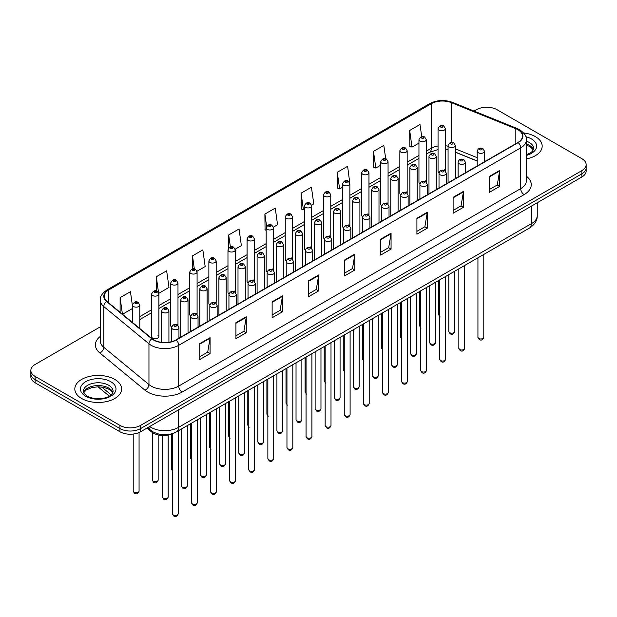 <?xml version="1.0" encoding="UTF-8"?>
<svg xmlns="http://www.w3.org/2000/svg" width="617" height="617" viewBox="0 0 617 617"><rect width="100%" height="100%" fill="white"/><g stroke="black" fill="none" stroke-linecap="round" stroke-linejoin="round"><path stroke-width="0.93" d="M425.19 180.758A3.656 2.113 0 0 1 426.254 182.154L426.262 139.658A3.656 2.113 180 0 1 424.002 141.609A3.656 2.113 180 0 1 420.015 141.146A3.656 2.113 180 0 1 418.951 139.658L418.951 182.246A3.656 2.113 0 0 0 419.976 183.719M407.166 193.183L407.166 150.687A3.656 2.113 180 0 1 404.906 152.63A3.656 2.113 180 0 1 400.919 152.175A3.656 2.113 180 0 1 399.847 150.687L399.847 193.275A3.656 2.113 0 0 0 400.88 194.741M388.062 204.212L388.062 161.708A3.656 2.113 180 0 1 385.81 163.659A3.656 2.113 180 0 1 381.823 163.204A3.656 2.113 180 0 1 380.751 161.708L380.751 204.304A3.656 2.113 0 0 0 381.784 205.769M367.894 213.837A3.656 2.113 0 0 1 368.966 215.233L368.966 172.737A3.656 2.113 180 0 1 366.706 174.688A3.656 2.113 180 0 1 362.727 174.225A3.656 2.113 180 0 1 361.655 172.737L361.655 215.325A3.656 2.113 0 0 0 362.68 216.798M348.798 224.858A3.656 2.113 0 0 1 349.862 226.262L349.87 183.758A3.656 2.113 180 0 1 347.61 185.709A3.656 2.113 180 0 1 343.63 185.254A3.656 2.113 180 0 1 342.558 183.758L342.558 226.354A3.656 2.113 0 0 0 343.584 227.82M330.774 237.29L330.774 194.787A3.656 2.113 180 0 1 328.514 196.738A3.656 2.113 180 0 1 324.527 196.283A3.656 2.113 180 0 1 323.462 194.787L323.462 237.375A3.656 2.113 0 0 0 324.488 238.848M310.606 246.916A3.656 2.113 0 0 1 311.67 248.312L311.678 205.816A3.656 2.113 180 0 1 309.418 207.767A3.656 2.113 180 0 1 305.43 207.304A3.656 2.113 180 0 1 304.358 205.816L304.358 248.404A3.656 2.113 0 0 0 305.392 249.87M291.502 257.937A3.656 2.113 0 0 1 292.574 259.341L292.574 216.837A3.656 2.113 180 0 1 290.322 218.788A3.656 2.113 180 0 1 286.334 218.333A3.656 2.113 180 0 1 285.262 216.837L285.262 259.433A3.656 2.113 0 0 0 286.296 260.898M272.405 268.966A3.656 2.113 0 0 1 273.478 270.362L273.478 227.866A3.656 2.113 180 0 1 271.218 229.817A3.656 2.113 180 0 1 267.238 229.354A3.656 2.113 180 0 1 266.166 227.866L266.166 270.454A3.656 2.113 0 0 0 267.192 271.927M254.381 281.391L254.381 238.895A3.656 2.113 180 0 1 252.122 240.838A3.656 2.113 180 0 1 248.142 240.383A3.656 2.113 180 0 1 247.07 238.895L247.07 281.483A3.656 2.113 0 0 0 248.096 282.948M234.213 291.016A3.656 2.113 0 0 1 235.278 292.412L235.285 249.916A3.656 2.113 180 0 1 233.025 251.867A3.656 2.113 180 0 1 229.038 251.412A3.656 2.113 180 0 1 227.974 249.916L227.974 292.512A3.656 2.113 0 0 0 229 293.977M215.117 302.045A3.656 2.113 0 0 1 216.181 303.441L216.181 260.945A3.656 2.113 180 0 1 213.929 262.896A3.656 2.113 180 0 1 209.942 262.433A3.656 2.113 180 0 1 208.87 260.945L208.87 303.533A3.656 2.113 0 0 0 209.903 305.006M196.013 313.066A3.656 2.113 0 0 1 197.085 314.469L197.085 271.966A3.656 2.113 180 0 1 194.833 273.917A3.656 2.113 180 0 1 190.846 273.462A3.656 2.113 180 0 1 189.774 271.966L189.774 314.562A3.656 2.113 0 0 0 190.807 316.027M176.917 324.095A3.656 2.113 0 0 1 177.989 325.491L177.989 282.995A3.656 2.113 180 0 1 175.729 284.946A3.656 2.113 180 0 1 171.75 284.491A3.656 2.113 180 0 1 170.678 282.995L170.678 325.583A3.656 2.113 0 0 0 171.703 327.056M158.893 336.612L158.893 294.024A3.656 2.113 180 0 1 156.633 295.975A3.656 2.113 180 0 1 152.654 295.512A3.656 2.113 180 0 1 151.581 294.024L151.581 336.612A3.656 2.113 0 0 0 152.654 338.108A3.656 2.113 0 0 0 156.633 338.563A3.656 2.113 0 0 0 158.893 336.612A3.656 2.113 0 0 0 157.821 335.124M444.286 169.729A3.656 2.113 0 0 1 445.351 171.133L445.358 128.629A3.656 2.113 180 0 1 443.099 130.58A3.656 2.113 180 0 1 439.119 130.125A3.656 2.113 180 0 1 438.047 128.629L438.047 171.225A3.656 2.113 0 0 0 439.073 172.691M477.203 161.068L455.392 152.245M407.158 193.183A3.656 2.113 0 0 0 406.094 191.779M388.062 204.204A3.656 2.113 0 0 0 386.99 202.808M330.766 237.283A3.656 2.113 0 0 0 329.702 235.887M254.374 281.391A3.656 2.113 0 0 0 253.309 279.987M173.516 433.242A14.623 8.445 180 0 1 151.566 431.908L146.946 428.098M535.332 136.596A23.4 13.512 0 0 0 523.64 132.933A23.4 13.512 0 0 1 535.332 136.596A23.4 13.512 0 0 1 542.181 146.144A23.4 13.512 0 0 0 535.332 136.596M114.762 379.401A23.4 13.512 0 0 0 89.264 376.478A23.4 13.512 0 0 0 74.819 388.957A23.4 13.512 0 0 0 81.668 398.513A23.4 13.512 0 0 0 107.173 401.436A23.4 13.512 0 0 0 121.618 388.957A23.4 13.512 0 0 0 114.762 379.401A23.4 13.512 0 0 0 89.264 376.478A23.4 13.512 0 0 0 74.819 388.957A23.4 13.512 0 0 0 81.668 398.513A23.4 13.512 0 0 0 107.173 401.436A23.4 13.512 0 0 0 121.618 388.957A23.4 13.512 0 0 0 114.762 379.401M517.918 129.724A15.602 9.008 180 0 1 522.491 136.095A15.602 9.008 180 0 1 517.918 142.465L175.953 339.898A15.602 9.008 180 0 1 152.144 338.694L106.996 301.466A15.602 9.008 180 0 1 104.173 296.299A15.602 9.008 180 0 1 108.746 289.936L431.383 103.664A15.602 9.008 180 0 1 451.359 102.653L515.835 128.714A15.602 9.008 180 0 1 517.918 129.724M518.195 129.57A15.988 9.232 0 0 0 516.059 128.529L451.582 102.468A15.988 9.232 0 0 0 431.106 103.502L108.469 289.774A15.988 9.232 0 0 0 106.679 301.597L151.821 338.826A15.988 9.232 0 0 0 176.231 340.052L518.195 142.62A15.988 9.232 0 0 0 518.195 129.57M100.278 326.863L35.13 364.477A14.623 8.445 0 0 0 30.85 370.447L30.85 376.817A14.623 8.445 0 0 0 35.13 382.787L119.937 431.746L119.937 428.56A14.623 8.445 0 0 0 140.622 428.56L581.87 173.809A14.623 8.445 0 0 0 586.15 167.839A14.623 8.445 0 0 1 581.87 173.809L140.622 428.56A14.623 8.445 0 0 1 119.937 428.56L35.13 379.602L119.937 428.56L119.937 425.375A14.623 8.445 0 0 0 140.622 425.375L581.87 170.624A14.623 8.445 0 0 0 586.15 164.654A14.623 8.445 0 0 0 581.87 158.685L497.063 109.726A14.623 8.445 0 0 0 476.378 109.726L474.049 111.075M30.85 373.632A14.623 8.445 0 0 0 35.13 379.602A14.623 8.445 0 0 1 30.85 373.632M199.738 343.638L199.738 359.557L210.081 353.587L210.081 337.669L199.738 343.638M199.738 356.734L207.705 352.137L210.042 338.193A3.903 2.252 -120 0 0 210.081 337.669M207.636 352.176L210.081 353.587M235.933 322.737L235.933 338.664L246.276 332.694L246.276 316.768L235.933 322.737M235.933 335.841L243.9 331.236L246.237 317.3A3.903 2.252 -120 0 0 246.276 316.768M243.831 331.283L246.276 332.694M272.128 301.844L272.128 317.763L282.47 311.793L282.47 295.875L272.128 301.844M272.128 314.94L280.095 310.343L282.432 296.399A3.903 2.252 -120 0 0 282.47 295.875M280.025 310.382L282.47 311.793M308.33 280.943L308.33 296.87L318.673 290.9L318.673 274.974L308.33 280.943M308.33 294.039L316.29 289.442L318.627 275.506A3.903 2.252 -120 0 0 318.673 274.974M316.22 289.481L318.673 290.9M489.304 176.454L489.304 192.381L499.647 186.411L499.647 170.485L489.304 176.454M489.304 189.558L497.271 184.953L499.608 171.017A3.903 2.252 -120 0 0 499.647 170.485M497.202 185L499.647 186.411M453.109 197.355L453.109 213.274L463.452 207.304L463.452 191.386L453.109 197.355M453.109 210.451L461.076 205.854L463.413 191.91A3.903 2.252 -120 0 0 463.452 191.386M461.007 205.893L463.452 207.304M416.915 218.256L416.915 234.175L427.257 228.205L427.257 212.279L416.915 218.256M416.915 231.352L424.882 226.748L427.219 212.811A3.903 2.252 -120 0 0 427.257 212.279M424.812 226.794L427.257 228.205M380.72 239.149L380.72 255.076L391.062 249.098L391.062 233.18L380.72 239.149M380.72 252.245L388.687 247.648L391.016 233.712A3.903 2.252 -120 0 0 391.062 233.18M388.617 247.687L391.062 249.098M344.525 260.05L344.525 275.969L354.868 269.999L354.868 254.081L344.525 260.05M344.525 273.146L352.492 268.549L354.821 254.605A3.903 2.252 -120 0 0 354.868 254.081M352.423 268.588L354.868 269.999M526.386 158.924A23.4 13.512 0 0 0 542.181 146.144A23.4 13.512 0 0 1 526.386 158.924M30.85 370.447A14.623 8.445 0 0 0 35.13 376.416L119.937 425.375M197 271.256L205.176 266.536L202.839 249.9L192.504 255.87L192.504 268.927M158.8 293.306L168.981 287.429L166.644 270.794L156.302 276.763L156.302 291.008M132.485 306.171L130.449 291.694L120.107 297.664L120.107 312.279M311.585 205.099L313.768 203.841L311.431 187.206L301.088 193.175L301.258 209.001M349.777 183.048L347.626 166.305L337.283 172.274L337.453 188.1M385.694 158.754L383.82 145.411L373.478 151.381L373.647 167.207M421.712 136.604L420.015 124.511L409.68 130.48L409.842 146.306M235.193 249.206L241.37 245.635L239.041 229L228.699 234.969L228.699 248.003M273.385 227.156L277.565 224.742L275.236 208.099L264.894 214.076L265.055 229.902M266.166 230.311L264.894 229.84M264.894 214.076L266.613 226.331M301.088 193.175L303.425 209.811L304.358 209.271M303.425 209.811L301.088 208.939M337.283 172.274L339.62 188.918L342.558 187.221M339.62 188.918L337.283 188.038M373.478 151.381L375.815 168.017L380.751 165.163M375.815 168.017L373.478 167.145M409.68 130.48L412.009 147.116L418.951 143.113M412.009 147.116L409.68 146.244M228.699 234.969L230.38 246.954M192.504 255.87L194.332 268.919M156.302 276.763L158.53 292.628M122.513 314.261L132.485 308.508M120.107 297.664L122.428 314.192M119.937 431.746A14.623 8.445 0 0 0 140.622 431.746L581.87 176.994A14.623 8.445 0 0 0 586.15 171.025L586.15 164.654M151.566 430.928L151.566 431.908M526.386 176.215A24.379 14.075 180 0 1 524.126 194.61L182.162 392.042A4.874 2.815 60 0 1 178.714 386.072L520.679 188.64A19.497 11.26 0 0 0 526.386 180.673L526.386 139.912A19.497 11.26 180 0 1 520.679 147.879A4.874 2.815 -120 0 0 518.195 142.62M182.162 392.042A24.379 14.075 180 0 1 147.687 392.042A24.379 14.075 180 0 1 144.956 390.16L99.807 352.939A24.379 14.075 180 0 1 100.278 336.419M151.134 386.072A19.497 11.26 0 0 0 178.714 386.072L178.714 345.312A19.497 11.26 180 0 1 148.952 343.808L103.803 306.58A19.497 11.26 180 0 1 100.278 300.124L100.278 340.885A19.497 11.26 0 0 0 103.803 347.34L148.952 384.568A19.497 11.26 0 0 0 151.134 386.072M526.386 139.912C527.041 136.874 524.797 133.473 519.668 129.724L517.108 128.483A4.874 2.283 112 0 0 516.059 128.529M517.108 128.483L452.631 102.414C444.556 99.553 436.89 99.969 429.633 103.656A4.874 2.815 60 0 1 431.106 103.502M108.469 289.774A4.874 2.815 -120 0 0 106.996 289.928C101.936 293.569 99.692 296.97 100.278 300.124M106.679 301.597A4.874 3.262 129.5 0 0 103.803 306.58L103.803 347.34A4.874 3.262 -50.5 0 1 99.807 352.939M452.631 102.414A4.874 2.283 112 0 0 451.582 102.468M151.821 338.826A4.874 3.262 129.5 0 0 148.952 343.808L148.952 384.568A4.874 3.262 -50.5 0 1 144.956 390.16M176.231 340.052A4.874 2.815 60 0 1 178.714 345.312L520.679 147.879L520.679 188.64A4.874 2.815 60 0 0 524.126 194.61M140.622 425.375L140.622 431.746M581.87 170.624L581.87 176.994M35.13 376.416L35.13 382.787M108.746 289.936L108.746 302.908M515.835 128.714L515.835 143.668M451.359 102.653L451.359 142.326M485.648 161.099L484.515 160.636M477.203 157.682L455.392 148.859M448.073 146.221A15.602 9.008 0 0 0 445.358 145.766M438.047 145.967A15.602 9.008 0 0 0 431.383 148.242L426.262 151.204M431.383 103.664L431.383 148.242A8.777 5.067 60 0 1 429.563 152.26L426.262 154.165M418.951 155.422L407.166 162.225M399.847 166.451L388.062 173.254M380.751 177.472L368.966 184.275M361.655 188.501L349.87 195.304M342.558 199.522L330.774 206.333M323.462 210.551L311.678 217.354M304.358 221.58L292.574 228.383M285.262 232.601L273.478 239.411M266.166 243.63L254.381 250.433M247.07 254.659L235.285 261.461M227.974 265.68L216.181 272.483M208.87 276.709L197.085 283.512M189.774 287.73L177.989 294.54M170.678 298.759L158.893 305.562M151.581 309.788L139.797 316.59M132.485 320.809L131.29 321.496M344.525 260.551L354.821 254.605M380.72 239.658L391.016 233.712M416.915 218.757L427.219 212.811M453.109 197.856L463.413 191.91M489.304 176.963L499.608 171.017M308.33 281.452L318.627 275.506M272.128 302.345L282.432 296.399M235.933 323.246L246.237 317.3M199.738 344.139L210.042 338.193M149.653 426.532A19.497 11.26 0 0 0 150.964 427.365A19.497 11.26 0 0 0 178.537 427.365L531.538 223.57A19.497 11.26 0 0 0 537.245 215.603C537.392 220.446 534.816 224.588 529.517 228.028L176.516 431.831A9.749 5.63 60 0 0 178.537 427.365L178.537 409.858M531.538 206.055L531.538 223.57A9.749 5.63 60 0 1 529.517 228.028M148.859 426.987A9.749 6.525 129.5 0 0 150.563 430.157L147.602 427.72M101.643 386.998L111.114 394.818M483.79 337.291C482.826 339.921 481.329 340.692 479.301 339.605L477.936 337.291A2.923 1.689 0 0 0 478.792 338.486A2.923 1.689 0 0 0 481.985 338.849A2.923 1.689 0 0 0 483.79 337.291L483.79 254.435M478.275 152.731A3.656 2.113 180 0 1 477.203 151.242C478.136 148.242 480.049 147.37 482.941 148.635L484.515 151.242A3.656 2.113 180 0 1 482.263 153.193A3.656 2.113 180 0 1 478.275 152.731M481.723 148.751A1.219 0.702 0 0 0 480.003 148.751A1.219 0.702 0 0 0 480.003 149.746A1.219 0.702 0 0 0 481.723 149.746A1.219 0.702 0 0 0 481.723 148.751M449.662 332.694A2.923 1.689 0 0 0 452.855 333.057A2.923 1.689 0 0 0 454.66 331.499C453.696 334.129 452.199 334.9 450.171 333.812L448.806 331.499A2.923 1.689 0 0 0 449.662 332.694M455.392 178.568L455.392 145.45A3.656 2.113 180 0 1 453.133 147.401A3.656 2.113 180 0 1 449.145 146.939A3.656 2.113 180 0 1 448.073 145.45L448.073 182.786M450.873 143.954A1.219 0.702 0 0 0 452.593 143.954A1.219 0.702 0 0 0 452.593 142.959A1.219 0.702 0 0 0 450.873 142.959A1.219 0.702 0 0 0 450.873 143.954M440.137 316.991L438.78 314.685A2.923 1.689 0 0 0 439.636 315.873A2.923 1.689 0 0 0 439.744 315.935M440.839 127.141A1.219 0.702 0 0 0 442.566 127.141A1.219 0.702 0 0 0 442.566 126.146A1.219 0.702 0 0 0 440.839 126.146A1.219 0.702 0 0 0 440.839 127.141M533.397 149.761A14.862 8.576 0 0 0 529.286 145.257A14.862 8.576 0 0 0 526.386 143.954M526.386 154.767L530.882 152.63L532.425 151.273L533.643 148.535A14.862 8.576 0 0 0 529.286 142.465A14.862 8.576 0 0 0 526.386 141.162M526.386 155.43A17.785 10.265 0 0 0 531.36 138.887A17.785 10.265 0 0 0 525.861 136.727M464.686 348.32C463.729 350.95 462.233 351.721 460.197 350.626L458.84 348.32A2.923 1.689 0 0 0 459.696 349.515A2.923 1.689 0 0 0 462.881 349.878A2.923 1.689 0 0 0 464.686 348.32L464.686 265.457M459.179 163.76A3.656 2.113 180 0 1 458.107 162.263C459.04 159.263 460.953 158.399 463.845 159.656L465.419 162.263A3.656 2.113 180 0 1 463.166 164.215A3.656 2.113 180 0 1 459.179 163.76M462.627 159.78A1.219 0.702 0 0 0 460.899 159.78A1.219 0.702 0 0 0 460.899 160.775A1.219 0.702 0 0 0 462.627 160.775A1.219 0.702 0 0 0 462.627 159.78M445.59 359.341C444.626 361.971 443.129 362.742 441.101 361.655L439.744 359.341A2.923 1.689 0 0 0 440.6 360.536A2.923 1.689 0 0 0 443.785 360.906A2.923 1.689 0 0 0 445.59 359.341L445.59 276.485M440.083 174.788A3.656 2.113 180 0 1 439.011 173.292C439.944 170.292 441.857 169.42 444.749 170.685L446.322 173.292A3.656 2.113 180 0 1 444.063 175.243A3.656 2.113 180 0 1 440.083 174.788M443.53 170.801A1.219 0.702 0 0 0 441.803 170.801A1.219 0.702 0 0 0 441.803 171.804A1.219 0.702 0 0 0 443.53 171.804A1.219 0.702 0 0 0 443.53 170.801M426.494 370.37C425.529 373 424.033 373.771 422.005 372.676L420.647 370.37A2.923 1.689 0 0 0 421.504 371.565A2.923 1.689 0 0 0 424.689 371.928A2.923 1.689 0 0 0 426.494 370.37L426.494 287.514M420.987 185.81A3.656 2.113 180 0 1 419.915 184.321C420.848 181.321 422.761 180.449 425.653 181.707L427.226 184.321A3.656 2.113 180 0 1 424.966 186.272A3.656 2.113 180 0 1 420.987 185.81M424.434 181.83A1.219 0.702 0 0 0 422.707 181.83A1.219 0.702 0 0 0 422.707 182.825A1.219 0.702 0 0 0 424.434 182.825A1.219 0.702 0 0 0 424.434 181.83M407.397 381.399C406.433 384.029 404.937 384.8 402.909 383.705L401.544 381.399A2.923 1.689 0 0 0 402.4 382.586A2.923 1.689 0 0 0 405.593 382.956A2.923 1.689 0 0 0 407.397 381.399L407.397 298.535M401.883 196.838A3.656 2.113 180 0 1 400.819 195.342C401.752 192.342 403.665 191.478 406.549 192.735L408.13 195.342A3.656 2.113 180 0 1 405.87 197.293A3.656 2.113 180 0 1 401.883 196.838M405.33 192.859A1.219 0.702 0 0 0 403.611 192.859A1.219 0.702 0 0 0 403.611 193.854A1.219 0.702 0 0 0 405.33 193.854A1.219 0.702 0 0 0 405.33 192.859M430.566 343.723A2.923 1.689 0 0 0 433.751 344.085A2.923 1.689 0 0 0 435.563 342.528C434.599 345.158 433.103 345.929 431.075 344.834L429.71 342.528A2.923 1.689 0 0 0 430.566 343.723M436.288 189.589L436.288 156.471A3.656 2.113 180 0 1 434.036 158.422A3.656 2.113 180 0 1 430.049 157.967A3.656 2.113 180 0 1 428.977 156.471L428.977 193.815M431.777 154.983A1.219 0.702 0 0 0 433.496 154.983A1.219 0.702 0 0 0 433.496 153.988A1.219 0.702 0 0 0 431.777 153.988A1.219 0.702 0 0 0 431.777 154.983M411.47 354.744A2.923 1.689 0 0 0 414.655 355.114A2.923 1.689 0 0 0 416.46 353.549C415.496 356.186 414.007 356.95 411.971 355.862L410.613 353.549A2.923 1.689 0 0 0 411.47 354.744M417.192 200.618L417.192 167.5A3.656 2.113 180 0 1 414.94 169.451A3.656 2.113 180 0 1 410.953 168.996A3.656 2.113 180 0 1 409.881 167.5L409.881 204.836M412.673 166.012A1.219 0.702 0 0 0 414.4 166.012A1.219 0.702 0 0 0 414.4 165.017A1.219 0.702 0 0 0 412.673 165.017A1.219 0.702 0 0 0 412.673 166.012M392.373 365.773A2.923 1.689 0 0 0 395.559 366.136A2.923 1.689 0 0 0 397.363 364.578C396.399 367.208 394.903 367.979 392.875 366.891L391.517 364.578A2.923 1.689 0 0 0 392.373 365.773M398.096 211.646L398.096 178.529A3.656 2.113 180 0 1 395.836 180.48A3.656 2.113 180 0 1 391.857 180.017A3.656 2.113 180 0 1 390.785 178.529L390.785 215.865M393.577 177.033A1.219 0.702 0 0 0 395.304 177.033A1.219 0.702 0 0 0 395.304 176.038A1.219 0.702 0 0 0 393.577 176.038A1.219 0.702 0 0 0 393.577 177.033M112.826 392.574A14.862 8.576 0 0 0 108.723 388.062A14.862 8.576 0 0 0 93.807 385.941A14.862 8.576 0 0 0 83.603 392.574M108.723 385.278A14.862 8.576 0 0 0 92.535 383.419A14.862 8.576 0 0 0 83.357 391.348C82.578 391.803 83.827 393.376 87.105 396.075C94.74 400.541 111.731 399.292 113.081 391.348A14.862 8.576 0 0 0 108.723 385.278M85.64 396.214A17.785 10.265 0 0 0 110.79 396.214A17.785 10.265 0 0 0 110.79 381.699A17.785 10.265 0 0 0 85.64 381.699A17.785 10.265 0 0 0 85.64 396.214M388.301 392.42C387.337 395.05 385.841 395.821 383.813 394.733L382.447 392.42A2.923 1.689 0 0 0 383.304 393.615A2.923 1.689 0 0 0 386.497 393.985A2.923 1.689 0 0 0 388.301 392.42L388.301 309.564M382.787 207.86A3.656 2.113 180 0 1 381.715 206.371C382.648 203.371 384.561 202.499 387.453 203.764L389.026 206.371A3.656 2.113 180 0 1 386.774 208.322A3.656 2.113 180 0 1 382.787 207.86M386.234 203.88A1.219 0.702 0 0 0 384.514 203.88A1.219 0.702 0 0 0 384.514 204.875A1.219 0.702 0 0 0 386.234 204.875A1.219 0.702 0 0 0 386.234 203.88M369.197 403.449C368.241 406.079 366.745 406.85 364.709 405.755L363.351 403.449A2.923 1.689 0 0 0 364.207 404.644A2.923 1.689 0 0 0 367.393 405.007A2.923 1.689 0 0 0 369.197 403.449L369.197 320.585M363.691 218.888A3.656 2.113 180 0 1 362.619 217.4C363.552 214.4 365.465 213.528 368.357 214.785L369.93 217.4A3.656 2.113 180 0 1 367.678 219.343A3.656 2.113 180 0 1 363.691 218.888M367.138 214.909A1.219 0.702 0 0 0 365.411 214.909A1.219 0.702 0 0 0 365.411 215.904A1.219 0.702 0 0 0 367.138 215.904A1.219 0.702 0 0 0 367.138 214.909M350.101 414.47C349.137 417.107 347.641 417.871 345.613 416.784L344.255 414.47A2.923 1.689 0 0 0 345.111 415.665A2.923 1.689 0 0 0 348.297 416.035A2.923 1.689 0 0 0 350.101 414.47L350.101 331.614M344.594 229.917A3.656 2.113 180 0 1 343.522 228.421C344.456 225.421 346.368 224.549 349.261 225.814L350.834 228.421A3.656 2.113 180 0 1 348.574 230.372A3.656 2.113 180 0 1 344.594 229.917M348.042 225.938A1.219 0.702 0 0 0 346.314 225.938A1.219 0.702 0 0 0 346.314 226.933A1.219 0.702 0 0 0 348.042 226.933A1.219 0.702 0 0 0 348.042 225.938M373.277 376.794A2.923 1.689 0 0 0 376.463 377.164A2.923 1.689 0 0 0 378.267 375.606C377.303 378.236 375.807 379.008 373.779 377.913L372.413 375.606A2.923 1.689 0 0 0 373.277 376.794M379 222.668L379 189.55A3.656 2.113 180 0 1 376.74 191.501A3.656 2.113 180 0 1 372.753 191.046A3.656 2.113 180 0 1 371.689 189.55L371.689 226.894M374.48 188.062A1.219 0.702 0 0 0 376.2 188.062A1.219 0.702 0 0 0 376.2 187.067A1.219 0.702 0 0 0 374.48 187.067A1.219 0.702 0 0 0 374.48 188.062M354.173 387.823A2.923 1.689 0 0 0 357.366 388.193A2.923 1.689 0 0 0 359.171 386.628C358.207 389.258 356.711 390.029 354.682 388.941L353.317 386.628A2.923 1.689 0 0 0 354.173 387.823M359.904 233.696L359.904 200.579A3.656 2.113 180 0 1 357.644 202.53A3.656 2.113 180 0 1 353.657 202.075A3.656 2.113 180 0 1 352.585 200.579L352.585 237.915M355.384 199.083A1.219 0.702 0 0 0 357.104 199.083A1.219 0.702 0 0 0 357.104 198.088A1.219 0.702 0 0 0 355.384 198.088A1.219 0.702 0 0 0 355.384 199.083M335.077 398.852A2.923 1.689 0 0 0 338.263 399.214A2.923 1.689 0 0 0 340.075 397.656C339.111 400.286 337.615 401.058 335.586 399.963L334.221 397.656A2.923 1.689 0 0 0 335.077 398.852M340.8 244.718L340.8 211.608A3.656 2.113 180 0 1 338.548 213.551A3.656 2.113 180 0 1 334.561 213.096A3.656 2.113 180 0 1 333.488 211.608L333.488 248.944M336.288 210.112A1.219 0.702 0 0 0 338.008 210.112A1.219 0.702 0 0 0 338.008 209.117A1.219 0.702 0 0 0 336.288 209.117A1.219 0.702 0 0 0 336.288 210.112M331.005 425.499C330.041 428.129 328.545 428.9 326.516 427.812L325.159 425.499A2.923 1.689 0 0 0 326.015 426.694A2.923 1.689 0 0 0 329.2 427.057A2.923 1.689 0 0 0 331.005 425.499L331.005 342.643M325.498 240.938A3.656 2.113 180 0 1 324.426 239.45C325.36 236.45 327.272 235.578 330.164 236.843L331.738 239.45A3.656 2.113 180 0 1 329.478 241.401A3.656 2.113 180 0 1 325.498 240.938M328.946 236.959A1.219 0.702 0 0 0 327.218 236.959A1.219 0.702 0 0 0 327.218 237.954A1.219 0.702 0 0 0 328.946 237.954A1.219 0.702 0 0 0 328.946 236.959M311.909 436.527C310.945 439.157 309.449 439.929 307.42 438.834L306.055 436.527A2.923 1.689 0 0 0 306.911 437.723A2.923 1.689 0 0 0 310.104 438.085A2.923 1.689 0 0 0 311.909 436.527L311.909 353.664M306.394 251.967A3.656 2.113 180 0 1 305.322 250.471C306.263 247.471 308.176 246.607 311.061 247.864L312.642 250.471A3.656 2.113 180 0 1 310.382 252.422A3.656 2.113 180 0 1 306.394 251.967M309.842 247.988A1.219 0.702 0 0 0 308.122 247.988A1.219 0.702 0 0 0 308.122 248.983A1.219 0.702 0 0 0 309.842 248.983A1.219 0.702 0 0 0 309.842 247.988M292.813 447.549C291.849 450.179 290.352 450.95 288.324 449.862L286.959 447.549A2.923 1.689 0 0 0 287.815 448.744A2.923 1.689 0 0 0 291.008 449.114A2.923 1.689 0 0 0 292.813 447.549L292.813 364.693M287.298 262.996A3.656 2.113 180 0 1 286.226 261.5C287.16 258.5 289.072 257.628 291.964 258.893L293.538 261.5A3.656 2.113 180 0 1 291.286 263.451A3.656 2.113 180 0 1 287.298 262.996M290.746 259.009A1.219 0.702 0 0 0 289.026 259.009A1.219 0.702 0 0 0 289.026 260.004A1.219 0.702 0 0 0 290.746 260.004A1.219 0.702 0 0 0 290.746 259.009M273.709 458.578C272.753 461.207 271.256 461.979 269.22 460.884L267.863 458.578A2.923 1.689 0 0 0 268.719 459.773A2.923 1.689 0 0 0 271.904 460.135A2.923 1.689 0 0 0 273.709 458.578L273.709 375.722M268.202 274.017A3.656 2.113 180 0 1 267.13 272.529C268.063 269.529 269.976 268.657 272.868 269.914L274.442 272.529A3.656 2.113 180 0 1 272.19 274.48A3.656 2.113 180 0 1 268.202 274.017M271.65 270.038A1.219 0.702 0 0 0 269.922 270.038A1.219 0.702 0 0 0 269.922 271.033A1.219 0.702 0 0 0 271.65 271.033A1.219 0.702 0 0 0 271.65 270.038M254.613 469.606C253.649 472.236 252.152 473.008 250.124 471.912L248.767 469.606A2.923 1.689 0 0 0 249.623 470.794A2.923 1.689 0 0 0 252.808 471.164A2.923 1.689 0 0 0 254.613 469.606L254.613 386.743M249.106 285.046A3.656 2.113 180 0 1 248.034 283.55C248.967 280.55 250.88 279.686 253.772 280.943L255.345 283.55A3.656 2.113 180 0 1 253.086 285.501A3.656 2.113 180 0 1 249.106 285.046M252.554 281.067A1.219 0.702 0 0 0 250.826 281.067A1.219 0.702 0 0 0 250.826 282.062A1.219 0.702 0 0 0 252.554 282.062A1.219 0.702 0 0 0 252.554 281.067M315.981 409.873A2.923 1.689 0 0 0 319.166 410.243A2.923 1.689 0 0 0 320.971 408.685C320.007 411.315 318.511 412.079 316.482 410.991L315.125 408.685A2.923 1.689 0 0 0 315.981 409.873M321.704 255.747L321.704 222.629A3.656 2.113 180 0 1 319.452 224.58A3.656 2.113 180 0 1 315.464 224.125A3.656 2.113 180 0 1 314.392 222.629L314.392 259.965M317.184 221.141A1.219 0.702 0 0 0 318.912 221.141A1.219 0.702 0 0 0 318.912 220.146A1.219 0.702 0 0 0 317.184 220.146A1.219 0.702 0 0 0 317.184 221.141M296.885 420.902A2.923 1.689 0 0 0 300.07 421.264A2.923 1.689 0 0 0 301.875 419.707C300.911 422.337 299.415 423.108 297.386 422.02L296.029 419.707A2.923 1.689 0 0 0 296.885 420.902M302.608 266.775L302.608 233.658A3.656 2.113 180 0 1 300.348 235.609A3.656 2.113 180 0 1 296.368 235.146A3.656 2.113 180 0 1 295.296 233.658L295.296 270.994M298.088 232.162A1.219 0.702 0 0 0 299.816 232.162A1.219 0.702 0 0 0 299.816 231.167A1.219 0.702 0 0 0 298.088 231.167A1.219 0.702 0 0 0 298.088 232.162M277.789 431.931A2.923 1.689 0 0 0 280.974 432.293A2.923 1.689 0 0 0 282.779 430.735C281.815 433.365 280.319 434.137 278.29 433.041L276.925 430.735A2.923 1.689 0 0 0 277.789 431.931M283.512 277.797L283.512 244.679A3.656 2.113 180 0 1 281.252 246.63A3.656 2.113 180 0 1 277.264 246.175A3.656 2.113 180 0 1 276.2 244.679L276.2 282.023M278.992 243.191A1.219 0.702 0 0 0 280.712 243.191A1.219 0.702 0 0 0 280.712 242.196A1.219 0.702 0 0 0 278.992 242.196A1.219 0.702 0 0 0 278.992 243.191M258.685 442.952A2.923 1.689 0 0 0 261.878 443.322A2.923 1.689 0 0 0 263.683 441.757C262.719 444.394 261.222 445.158 259.194 444.07L257.829 441.757A2.923 1.689 0 0 0 258.685 442.952M264.415 288.825L264.415 255.708A3.656 2.113 180 0 1 262.156 257.659A3.656 2.113 180 0 1 258.168 257.204A3.656 2.113 180 0 1 257.096 255.708L257.096 293.044M259.896 254.219A1.219 0.702 0 0 0 261.616 254.219A1.219 0.702 0 0 0 261.616 253.225A1.219 0.702 0 0 0 259.896 253.225A1.219 0.702 0 0 0 259.896 254.219M239.589 453.981A2.923 1.689 0 0 0 242.774 454.343A2.923 1.689 0 0 0 244.587 452.785C243.622 455.415 242.126 456.187 240.098 455.099L238.733 452.785A2.923 1.689 0 0 0 239.589 453.981M245.311 299.854L245.311 266.737A3.656 2.113 180 0 1 243.059 268.688A3.656 2.113 180 0 1 239.072 268.225A3.656 2.113 180 0 1 238 266.737L238 304.073M240.8 265.241A1.219 0.702 0 0 0 242.52 265.241A1.219 0.702 0 0 0 242.52 264.246A1.219 0.702 0 0 0 240.8 264.246A1.219 0.702 0 0 0 240.8 265.241M235.517 480.628C234.553 483.258 233.056 484.029 231.028 482.941L229.663 480.628A2.923 1.689 0 0 0 230.527 481.823A2.923 1.689 0 0 0 233.712 482.193A2.923 1.689 0 0 0 235.517 480.628L235.517 397.772M230.01 296.067A3.656 2.113 180 0 1 228.938 294.579C229.871 291.579 231.784 290.707 234.676 291.972L236.249 294.579A3.656 2.113 180 0 1 233.99 296.53A3.656 2.113 180 0 1 230.01 296.067M233.457 292.088A1.219 0.702 0 0 0 231.73 292.088A1.219 0.702 0 0 0 231.73 293.083A1.219 0.702 0 0 0 233.457 293.083A1.219 0.702 0 0 0 233.457 292.088M216.42 491.656C215.456 494.286 213.96 495.058 211.932 493.962L210.567 491.656A2.923 1.689 0 0 0 211.423 492.852A2.923 1.689 0 0 0 214.616 493.214A2.923 1.689 0 0 0 216.42 491.656L216.42 408.793M210.906 307.096A3.656 2.113 180 0 1 209.834 305.608C210.775 302.608 212.688 301.736 215.572 302.993L217.153 305.608A3.656 2.113 180 0 1 214.893 307.551A3.656 2.113 180 0 1 210.906 307.096M214.354 303.117A1.219 0.702 0 0 0 212.634 303.117A1.219 0.702 0 0 0 212.634 304.112A1.219 0.702 0 0 0 214.354 304.112A1.219 0.702 0 0 0 214.354 303.117M197.324 502.678C196.36 505.315 194.864 506.079 192.836 504.991L191.471 502.678A2.923 1.689 0 0 0 192.327 503.873A2.923 1.689 0 0 0 195.512 504.243A2.923 1.689 0 0 0 197.324 502.678L197.324 419.822M191.81 318.125A3.656 2.113 180 0 1 190.738 316.629C191.671 313.629 193.584 312.757 196.476 314.022L198.049 316.629A3.656 2.113 180 0 1 195.797 318.58A3.656 2.113 180 0 1 191.81 318.125M195.257 314.146A1.219 0.702 0 0 0 193.537 314.146A1.219 0.702 0 0 0 193.537 315.14A1.219 0.702 0 0 0 195.257 315.14A1.219 0.702 0 0 0 195.257 314.146M178.22 513.706C177.264 516.336 175.768 517.108 173.732 516.02L172.374 513.706A2.923 1.689 0 0 0 173.23 514.902A2.923 1.689 0 0 0 176.416 515.264A2.923 1.689 0 0 0 178.22 513.706L178.22 430.851M172.714 329.146A3.656 2.113 180 0 1 171.642 327.658C172.575 324.658 174.488 323.786 177.38 325.051L178.953 327.658A3.656 2.113 180 0 1 176.701 329.609A3.656 2.113 180 0 1 172.714 329.146M176.161 325.167A1.219 0.702 0 0 0 174.434 325.167A1.219 0.702 0 0 0 174.434 326.162A1.219 0.702 0 0 0 176.161 326.162A1.219 0.702 0 0 0 176.161 325.167M220.493 465.002A2.923 1.689 0 0 0 223.678 465.372A2.923 1.689 0 0 0 225.483 463.814C224.519 466.444 223.022 467.216 220.994 466.12L219.637 463.814A2.923 1.689 0 0 0 220.493 465.002M226.215 310.875L226.215 277.758A3.656 2.113 180 0 1 223.963 279.709A3.656 2.113 180 0 1 219.976 279.254A3.656 2.113 180 0 1 218.904 277.758L218.904 315.102M221.696 276.269A1.219 0.702 0 0 0 223.423 276.269A1.219 0.702 0 0 0 223.423 275.275A1.219 0.702 0 0 0 221.696 275.275A1.219 0.702 0 0 0 221.696 276.269M201.397 476.031A2.923 1.689 0 0 0 204.582 476.401A2.923 1.689 0 0 0 206.387 474.835C205.422 477.465 203.926 478.237 201.898 477.149L200.54 474.835A2.923 1.689 0 0 0 201.397 476.031M207.119 321.904L207.119 288.787A3.656 2.113 180 0 1 204.859 290.738A3.656 2.113 180 0 1 200.88 290.283A3.656 2.113 180 0 1 199.808 288.787L199.808 326.123M202.6 287.291A1.219 0.702 0 0 0 204.327 287.291A1.219 0.702 0 0 0 204.327 286.296A1.219 0.702 0 0 0 202.6 286.296A1.219 0.702 0 0 0 202.6 287.291M182.293 487.06A2.923 1.689 0 0 0 185.486 487.422A2.923 1.689 0 0 0 187.29 485.864C186.326 488.494 184.83 489.266 182.802 488.17L181.437 485.864A2.923 1.689 0 0 0 182.293 487.06M188.023 332.925L188.023 299.816A3.656 2.113 180 0 1 185.763 301.759A3.656 2.113 180 0 1 181.776 301.304A3.656 2.113 180 0 1 180.712 299.816L180.712 337.152M183.504 298.32A1.219 0.702 0 0 0 185.223 298.32A1.219 0.702 0 0 0 185.223 297.325A1.219 0.702 0 0 0 183.504 297.325A1.219 0.702 0 0 0 183.504 298.32M163.196 498.081A2.923 1.689 0 0 0 166.389 498.451A2.923 1.689 0 0 0 168.194 496.893C167.23 499.523 165.734 500.287 163.706 499.199L162.34 496.893A2.923 1.689 0 0 0 163.196 498.081M168.927 342.234L168.927 310.837A3.656 2.113 180 0 1 166.667 312.788A3.656 2.113 180 0 1 162.68 312.333A3.656 2.113 180 0 1 161.608 310.837L161.608 342.327M164.407 309.348A1.219 0.702 0 0 0 166.127 309.348A1.219 0.702 0 0 0 166.127 308.353A1.219 0.702 0 0 0 164.407 308.353A1.219 0.702 0 0 0 164.407 309.348M421.041 328.02L419.676 325.707A2.923 1.689 0 0 0 420.532 326.902A2.923 1.689 0 0 0 420.647 326.964M421.743 138.162A1.219 0.702 0 0 0 423.463 138.162A1.219 0.702 0 0 0 423.463 137.167A1.219 0.702 0 0 0 421.743 137.167A1.219 0.702 0 0 0 421.743 138.162M401.945 339.042L400.58 336.735A2.923 1.689 0 0 0 401.436 337.931A2.923 1.689 0 0 0 401.544 337.985M402.646 149.191A1.219 0.702 0 0 0 404.366 149.191A1.219 0.702 0 0 0 404.366 148.196A1.219 0.702 0 0 0 402.646 148.196A1.219 0.702 0 0 0 402.646 149.191M382.849 350.07L381.483 347.757A2.923 1.689 0 0 0 382.339 348.952A2.923 1.689 0 0 0 382.447 349.014M383.543 160.219A1.219 0.702 0 0 0 385.27 160.219A1.219 0.702 0 0 0 385.27 159.225A1.219 0.702 0 0 0 383.543 159.225A1.219 0.702 0 0 0 383.543 160.219M363.745 361.099L362.387 358.786A2.923 1.689 0 0 0 363.243 359.981A2.923 1.689 0 0 0 363.351 360.043M364.446 171.241A1.219 0.702 0 0 0 366.174 171.241A1.219 0.702 0 0 0 366.174 170.246A1.219 0.702 0 0 0 364.446 170.246A1.219 0.702 0 0 0 364.446 171.241M344.648 372.12L343.291 369.814A2.923 1.689 0 0 0 344.147 371.01A2.923 1.689 0 0 0 344.255 371.064M345.35 182.27A1.219 0.702 0 0 0 347.078 182.27A1.219 0.702 0 0 0 347.078 181.275A1.219 0.702 0 0 0 345.35 181.275A1.219 0.702 0 0 0 345.35 182.27M325.552 383.149L324.187 380.836A2.923 1.689 0 0 0 325.043 382.031A2.923 1.689 0 0 0 325.159 382.093M326.254 193.291A1.219 0.702 0 0 0 327.974 193.291A1.219 0.702 0 0 0 327.974 192.296A1.219 0.702 0 0 0 326.254 192.296A1.219 0.702 0 0 0 326.254 193.291M306.456 394.17L305.091 391.864A2.923 1.689 0 0 0 305.947 393.06A2.923 1.689 0 0 0 306.055 393.122M307.158 204.32A1.219 0.702 0 0 0 308.878 204.32A1.219 0.702 0 0 0 308.878 203.325A1.219 0.702 0 0 0 307.158 203.325A1.219 0.702 0 0 0 307.158 204.32M287.352 405.199L285.995 402.893A2.923 1.689 0 0 0 286.851 404.081A2.923 1.689 0 0 0 286.959 404.143M288.054 215.348A1.219 0.702 0 0 0 289.782 215.348A1.219 0.702 0 0 0 289.782 214.354A1.219 0.702 0 0 0 288.054 214.354A1.219 0.702 0 0 0 288.054 215.348M268.256 416.228L266.899 413.914A2.923 1.689 0 0 0 267.755 415.11A2.923 1.689 0 0 0 267.863 415.172M268.958 226.37A1.219 0.702 0 0 0 270.686 226.37A1.219 0.702 0 0 0 270.686 225.375A1.219 0.702 0 0 0 268.958 225.375A1.219 0.702 0 0 0 268.958 226.37M249.16 427.249L247.803 424.943A2.923 1.689 0 0 0 248.659 426.139A2.923 1.689 0 0 0 248.767 426.193M249.862 237.398A1.219 0.702 0 0 0 251.589 237.398A1.219 0.702 0 0 0 251.589 236.404A1.219 0.702 0 0 0 249.862 236.404A1.219 0.702 0 0 0 249.862 237.398M230.064 438.278L228.699 435.964A2.923 1.689 0 0 0 229.555 437.16A2.923 1.689 0 0 0 229.663 437.222M230.766 248.427A1.219 0.702 0 0 0 232.486 248.427A1.219 0.702 0 0 0 232.486 247.432A1.219 0.702 0 0 0 230.766 247.432A1.219 0.702 0 0 0 230.766 248.427M210.968 449.307L209.603 446.993A2.923 1.689 0 0 0 210.459 448.189A2.923 1.689 0 0 0 210.567 448.251M211.67 259.448A1.219 0.702 0 0 0 213.389 259.448A1.219 0.702 0 0 0 213.389 258.454A1.219 0.702 0 0 0 211.67 258.454A1.219 0.702 0 0 0 211.67 259.448M191.864 460.328L190.506 458.022A2.923 1.689 0 0 0 191.363 459.218A2.923 1.689 0 0 0 191.471 459.272M192.566 270.477A1.219 0.702 0 0 0 194.293 270.477A1.219 0.702 0 0 0 194.293 269.482A1.219 0.702 0 0 0 192.566 269.482A1.219 0.702 0 0 0 192.566 270.477M172.768 471.357L171.41 469.043A2.923 1.689 0 0 0 172.266 470.239A2.923 1.689 0 0 0 172.374 470.301M173.47 281.499A1.219 0.702 0 0 0 175.197 281.499A1.219 0.702 0 0 0 175.197 280.504A1.219 0.702 0 0 0 173.47 280.504A1.219 0.702 0 0 0 173.47 281.499M153.17 481.268A2.923 1.689 0 0 0 156.356 481.63A2.923 1.689 0 0 0 158.16 480.072C157.196 482.702 155.7 483.473 153.672 482.378L152.314 480.072A2.923 1.689 0 0 0 153.17 481.268M154.373 292.527A1.219 0.702 0 0 0 156.101 292.527A1.219 0.702 0 0 0 156.101 291.532A1.219 0.702 0 0 0 154.373 291.532A1.219 0.702 0 0 0 154.373 292.527M134.066 492.289A2.923 1.689 0 0 0 137.259 492.659A2.923 1.689 0 0 0 139.064 491.101C138.1 493.731 136.604 494.502 134.575 493.407L133.21 491.101A2.923 1.689 0 0 0 134.066 492.289M139.797 328.514L139.797 305.045A3.656 2.113 180 0 1 137.537 306.996A3.656 2.113 180 0 1 133.55 306.541A3.656 2.113 180 0 1 132.485 305.045L132.485 322.483M135.277 303.556A1.219 0.702 0 0 0 136.997 303.556A1.219 0.702 0 0 0 136.997 302.561A1.219 0.702 0 0 0 135.277 302.561A1.219 0.702 0 0 0 135.277 303.556M429.633 103.656L106.996 289.928M448.073 149.808L445.358 149.445M438.047 149.607L429.563 152.26M418.951 158.392L407.166 165.194M399.847 169.413L388.062 176.223M380.751 180.442L368.966 187.244M361.655 191.471L349.87 198.273M342.558 202.492L330.774 209.294M323.462 213.521L311.678 220.323M304.358 224.549L292.574 231.352M285.262 235.571L273.478 242.373M266.166 246.599L254.381 253.402M247.07 257.621L235.285 264.431M227.974 268.65L216.181 275.452M208.87 279.678L197.085 286.481M189.774 290.7L177.989 297.502M170.678 301.728L158.893 308.531M151.581 312.75L139.797 319.56M477.203 160.96L455.392 152.144M176.516 431.831C168.672 435.772 160.829 435.772 152.977 431.831L150.563 430.157M537.245 215.603L537.245 202.754M109.263 396.106L97.964 386.79M477.936 337.291L477.936 257.813M477.203 165.973L477.203 151.242M484.515 161.747L484.515 151.242M454.66 331.499L454.66 271.249M455.392 145.45L453.811 142.843C451.69 141.308 449.778 142.18 448.073 145.45M448.806 331.499L448.806 274.627M445.358 128.629L443.785 126.022C441.664 124.495 439.751 125.359 438.047 128.629M438.78 314.685L438.78 280.419M533.319 149.931L529.895 146.591L526.386 145.088M458.84 348.32L458.84 268.835M458.107 176.994L458.107 162.263M465.419 172.775L465.419 162.263M439.744 359.341L439.744 279.863M439.011 188.023L439.011 173.292M446.322 183.797L446.322 173.292M420.647 370.37L420.647 290.885M419.915 199.044L419.915 184.321M427.226 194.825L427.226 184.321M401.544 381.399L401.544 301.914M400.819 210.073L400.819 195.342M408.13 205.854L408.13 195.342M435.563 342.528L435.563 282.277M436.288 156.471L434.715 153.864C432.594 152.337 430.681 153.201 428.977 156.471M429.71 342.528L429.71 285.656M416.46 353.549L416.46 293.299M417.192 167.5L415.619 164.893C413.498 163.358 411.585 164.23 409.881 167.5M410.613 353.549L410.613 296.677M397.363 364.578L397.363 304.328M398.096 178.529L396.523 175.922C394.402 174.387 392.489 175.259 390.785 178.529M391.517 364.578L391.517 307.706M112.757 392.736L109.332 389.404L104.103 387.43L98.203 386.79L91.918 387.53L86.048 390.083L83.681 392.736M382.447 392.42L382.447 312.942M381.715 221.102L381.715 206.371M389.026 216.875L389.026 206.371M363.351 403.449L363.351 323.964M362.619 232.123L362.619 217.4M369.93 227.904L369.93 217.4M344.255 414.47L344.255 334.992M343.522 243.152L343.522 228.421M350.834 238.933L350.834 228.421M378.267 375.606L378.267 315.356M379 189.55L377.419 186.943C375.298 185.416 373.393 186.28 371.689 189.55M372.413 375.606L372.413 318.734M359.171 386.628L359.171 326.378M359.904 200.579L358.323 197.972C356.202 196.437 354.289 197.309 352.585 200.579M353.317 386.628L353.317 329.756M340.075 397.656L340.075 337.406M340.8 211.608L339.227 208.993C337.106 207.466 335.193 208.338 333.488 211.608M334.221 397.656L334.221 340.785M325.159 425.499L325.159 346.021M324.426 254.181L324.426 239.45M331.738 249.954L331.738 239.45M306.055 436.527L306.055 357.042M305.322 265.202L305.322 250.471M312.642 260.983L312.642 250.471M286.959 447.549L286.959 368.071M286.226 276.231L286.226 261.5M293.538 272.004L293.538 261.5M267.863 458.578L267.863 379.093M267.13 287.252L267.13 272.529M274.442 283.033L274.442 272.529M248.767 469.606L248.767 390.121M248.034 298.281L248.034 283.55M255.345 294.062L255.345 283.55M320.971 408.685L320.971 348.435M321.704 222.629L320.13 220.022C318.01 218.487 316.097 219.359 314.392 222.629M315.125 408.685L315.125 351.813M301.875 419.707L301.875 359.456M302.608 233.658L301.034 231.051C298.913 229.516 297.001 230.388 295.296 233.658M296.029 419.707L296.029 362.835M282.779 430.735L282.779 370.485M283.512 244.679L281.93 242.072C279.81 240.545 277.905 241.409 276.2 244.679M276.925 430.735L276.925 373.863M263.683 441.757L263.683 381.507M264.415 255.708L262.834 253.101C260.713 251.566 258.801 252.438 257.096 255.708M257.829 441.757L257.829 384.885M244.587 452.785L244.587 392.535M245.311 266.737L243.738 264.122C241.617 262.595 239.704 263.467 238 266.737M238.733 452.785L238.733 395.913M229.663 480.628L229.663 401.15M228.938 309.31L228.938 294.579M236.249 305.083L236.249 294.579M210.567 491.656L210.567 412.171M209.834 320.331L209.834 305.608M217.153 316.112L217.153 305.608M191.471 502.678L191.471 423.2M190.738 331.36L190.738 316.629M198.049 327.133L198.049 316.629M172.374 513.706L172.374 433.797M171.642 341.656L171.642 327.658M178.953 338.162L178.953 327.658M225.483 463.814L225.483 403.564M226.215 277.758L224.642 275.151C222.521 273.624 220.608 274.488 218.904 277.758M219.637 463.814L219.637 406.942M206.387 474.835L206.387 414.585M207.119 288.787L205.546 286.18C203.425 284.645 201.512 285.517 199.808 288.787M200.54 474.835L200.54 417.964M187.29 485.864L187.29 425.614M188.023 299.816L186.442 297.201C184.321 295.674 182.408 296.546 180.712 299.816M181.437 485.864L181.437 428.992M168.194 496.893L168.194 435.078M168.927 310.837L167.346 308.23C165.225 306.695 163.312 307.567 161.608 310.837M162.34 496.893L162.34 435.479M426.262 139.658L424.681 137.051C422.56 135.516 420.647 136.388 418.951 139.658M419.676 325.707L419.676 291.448M407.166 150.687L405.585 148.072C403.464 146.545 401.551 147.409 399.847 150.687M400.58 336.735L400.58 302.469M388.062 161.708L386.489 159.101C384.368 157.566 382.455 158.438 380.751 161.708M381.483 347.757L381.483 313.498M368.966 172.737L367.393 170.13C365.272 168.595 363.359 169.467 361.655 172.737M362.387 358.786L362.387 324.527M349.87 183.758L348.297 181.151C346.176 179.624 344.263 180.488 342.558 183.758M343.291 369.814L343.291 335.548M330.774 194.787L329.193 192.18C327.072 190.645 325.159 191.517 323.462 194.787M324.187 380.836L324.187 346.577M311.678 205.816L310.096 203.201C307.976 201.674 306.063 202.546 304.358 205.816M305.091 391.864L305.091 357.598M292.574 216.837L291 214.23C288.879 212.695 286.967 213.567 285.262 216.837M285.995 402.893L285.995 368.627M273.478 227.866L271.904 225.259C269.783 223.724 267.871 224.596 266.166 227.866M266.899 413.914L266.899 379.656M254.381 238.895L252.808 236.28C250.687 234.753 248.774 235.617 247.07 238.895M247.803 424.943L247.803 390.677M235.285 249.916L233.704 247.309C231.583 245.774 229.671 246.646 227.974 249.916M228.699 435.964L228.699 401.706M216.181 260.945L214.608 258.338C212.487 256.803 210.574 257.675 208.87 260.945M209.603 446.993L209.603 412.734M197.085 271.966L195.512 269.359C193.391 267.832 191.478 268.696 189.774 271.966M190.506 458.022L190.506 423.756M177.989 282.995L176.416 280.388C174.295 278.853 172.382 279.725 170.678 282.995M171.41 469.043L171.41 434.191M158.16 480.072L158.16 434.916M158.893 294.024L157.32 291.409C155.199 289.882 153.286 290.754 151.581 294.024M152.314 480.072L152.314 432.471M139.064 491.101L139.064 432.525M139.797 305.045L138.216 302.438C136.095 300.903 134.182 301.775 132.485 305.045M133.21 491.101L133.21 434.052"/></g></svg>
